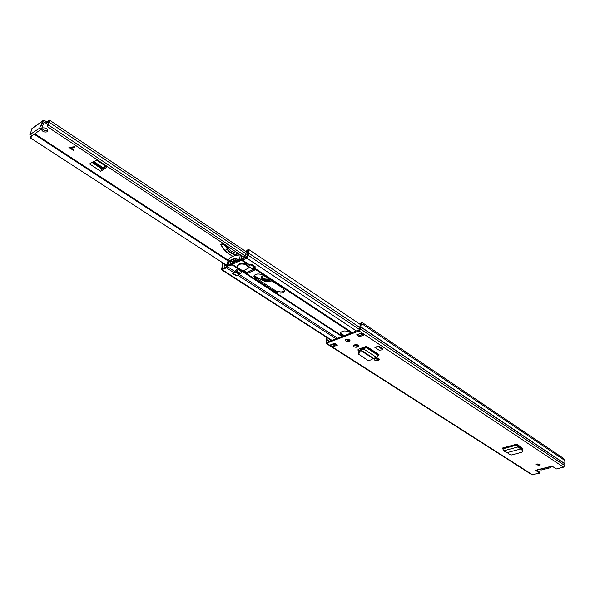 <?xml version="1.0" encoding="UTF-8"?>
<svg xmlns="http://www.w3.org/2000/svg" width="595" height="595" viewBox="0 0 595 595"><rect width="100%" height="100%" fill="white"/><g stroke="black" fill="none" stroke-linecap="round" stroke-linejoin="round"><path stroke-width="0.89" d="M507.334 452.579L503.601 450.846L502.544 448.042L516.869 444.138L517.784 447.016L520.975 448.92L507.334 452.579L509.164 454.342L511.618 454.967L522.046 452.185L522.916 450.668L521.071 447.998L520.982 448.771M522.745 451.523L522.678 449.924M378.487 360.287L379.32 359.492C378.837 358.309 377.535 357.907 375.43 358.287L374.054 359.283C374.538 360.458 375.832 360.86 377.944 360.488L378.487 360.287L378.584 359.224L374.359 358.77M357.945 346.885L358.763 346.082C358.264 344.847 356.933 344.423 354.776 344.817L353.415 345.821C353.913 347.063 355.237 347.487 357.394 347.093L357.945 346.885L358.049 345.807L353.72 345.308M539.226 465.372L540.141 464.68L536.988 463.907L536.08 464.598L539.226 465.372M349.258 341.508L350.046 340.719C349.555 339.477 348.246 339.061 346.112 339.455L345.323 340.236C345.814 341.471 347.123 341.894 349.258 341.508M356.665 334.859L361.47 333.022L364.259 334.881L359.462 336.711L356.665 334.859M337.491 345.093L332.873 346.855L330.069 345.063L334.688 343.293L337.491 345.093M326.179 337.097L326.09 343.397L531.915 474.773L539.65 473.137L535.589 470.318L538.252 469.775M549.758 466.554L552.569 466.473L556.355 468.964L563.554 467.164L564.767 465.558L564.886 460.523L562.394 457.637L361.953 322.378L360.094 323.65L360.369 324.216L361.262 323.36L360.987 322.795M326.09 343.397L359.097 330.984L360.525 329.02L361.262 323.36L564.886 460.523M365.151 346.699L366.312 346.268L378.978 354.59L378.718 354.925L366.051 346.61L358.666 349.116L357.796 349.964L358.934 351.251M379.201 350.276L374.872 347.413L378.628 346.022L382.957 348.893L382.89 349.711L379.201 350.276M516.862 444.153L517.747 445.99L521.071 447.998M522.893 448.578L522.365 449.552L523.094 448.987L522.827 448.526L517.471 444.584M539.769 464.182L536.445 464.122M349.853 340.154L345.636 339.723M362.809 334.383L359.566 335.625L357.774 334.435M336.48 344.446L334.115 345.345L332.873 346.855M539.65 473.137L539.65 472.17L536.073 469.864M326.826 337.521L326.953 342.348L359.209 329.883L360.369 324.216M358.562 345.524L358.049 345.807M379.112 358.934L378.584 359.224M358.428 350.924L358.086 349.451M358.532 349.853L359.596 350.544M522.76 448.474L521.703 448.756M359.462 336.711L359.566 335.625M364.259 334.881L361.016 333.193M334.115 345.345L334.018 343.546M331.408 340.63L330.961 340.347L331.028 340.771M330.225 339.7L330.039 341.158M549.988 466.383L549.847 466.852M373.444 358.25L372.976 358.458L360.734 350.492L361.113 350.217L373.444 358.25L376.947 357.669L378.718 354.925M359.387 351.942L358.986 351.199L360.339 349.748L360.734 350.492L359.387 351.942L358.792 354.308L368.119 360.533L371.511 359.811L372.976 358.458M358.986 351.199L358.398 353.564L358.792 354.308M360.339 349.748L361.344 349.094L361.113 350.217L364.304 349.414L364.542 348.291L361.344 349.094M366.312 346.268L364.304 349.414L376.947 357.669M365.114 346.907L364.542 348.291M378.628 346.022L378.561 346.833L374.872 347.413M382.89 349.711L378.561 346.833M520.997 447.923L520.975 448.92L522.507 450.779M503.601 450.846L517.784 447.016L517.747 445.99M502.619 448.08L517.315 444.48M552.093 466.264L550.509 467.7L541.554 469.953L537.203 469.708M546.842 467.618L542.975 468.592M47.883 130.201L47.808 130.253C45.592 131.071 43.658 130.498 42.007 128.535M245.021 257.895L47.31 126.638L48.411 121.796L45.8 123.106L46.254 121.603L44.997 120.763L43.011 120.577L39.612 128.17L29.884 134.641L31.535 130.141L31.379 129.041L42.55 121.239M46.254 121.603L46.812 121.663L46.365 123.158M47.31 126.638L48.455 125.01L49.519 120.138L46.812 121.663M106.49 166.161L102.206 169.077L102.957 167.604L105.903 165.774M42.438 127.903C45.681 127.65 47.503 128.691 47.912 131.026L47.362 131.748C44.432 132.529 42.423 131.681 41.338 129.212M68.946 147.411L74.494 146.742L73.445 150.379L68.946 147.411M103.716 168.14L103.337 169.605L106.617 167.277L106.966 166.481L97.238 160.018L92.225 162.271L89.57 163.945L100.674 171.248L102.206 169.077M103.337 169.605L100.674 171.248M45.8 123.106L42.49 121.417M31.245 135.526L30.204 137.624L30.695 138.107L227.431 265.831M245.371 256.051L48.455 125.01M32.056 135.63L30.695 138.107M43.011 120.577L31.379 129.041M42.468 125.857L44.142 122.511M29.884 134.641L32.152 135.563L41.271 129.256L42.676 126.043M69.362 147.359L71.393 148.207L73.497 150.185L74.487 146.742M270.175 279.754L269.349 280.267C265.221 282.231 258.371 277.634 262.789 275.827L263.764 275.522M262.254 276.303C262.923 278.743 265.162 279.628 268.97 278.958M224.508 244.277L221.236 244.017L221.035 245.207L220.804 244.627M240.38 254.891L236.758 253.358C231.462 251.886 228.316 249.513 227.312 246.248L227.275 246.114M222.433 243.891L221.37 244.24L221.035 245.207L224.657 250.436L221.147 245.252M226.688 247.461L227.178 249.379L227.602 249.082L227.141 247.245L226.688 247.461L224.263 244.962L224.412 244.53L227.141 247.245L227.312 246.248M227.178 249.379L224.657 250.436M224.858 250.48L228.383 253.611L232.846 256.326M257.345 274.012L254.987 274.778M254.08 275.768L263.585 280.751C266.776 282.082 269.461 282.075 271.64 280.721M268.888 278.906C265.006 279.531 262.849 278.616 262.41 276.177M378.375 358.435L377.163 358.123M343.062 336.123L341.716 335.245L340.362 333.155C342.036 330.627 345.122 330.299 349.622 332.181L350.968 333.066M362.481 348.811L361.396 348.097M357.945 345.844L356.063 344.617M349.533 340.355L347.897 339.284M242.872 270.643L247.617 273.306L254.682 270.018L252.749 268.3M263.518 275.359C258.832 273.276 255.619 273.581 253.887 276.266L255.582 278.995L275.18 291.788L277.872 292.889L280.944 293.119L283.049 292.621L284.7 290.836L283.108 288.292L263.518 275.359M284.685 290.271L283.205 291.513L281.1 292.011L276.311 291.208L255.761 277.872L254.072 275.723M344.163 335.699L340.526 332.627M363.731 348.492L362.496 347.688M254.154 269.23L247.275 272.22M241.592 260.179L249.037 265.095L251.559 264.336L255.508 266.954L254.95 267.214M242.537 260.134L246.769 258.111L248.256 255.307L248.606 249.409L248.055 249.216L247.468 250.428L247.817 252.972L246.955 256.973L242.336 259.011L241.555 260.156L242.537 260.134L250.004 265.072M240.849 259.636L241.763 258.594L242.336 259.004M240.99 259.747L249.037 265.095M247.014 263.764L245.542 263.83C241.332 262.73 238.699 263.302 237.643 265.541L237.628 266.01M238.097 267.951L233.895 272.659L226.427 267.824L228.644 265.586M223.266 263.124L222.344 268.665L226.621 266.694L227.751 265.415M236.327 275.916L232.377 273.373L233.895 272.659M222.671 262.737L221.6 269.81L226.427 267.824M225.341 264.478L224.508 264.82L225.609 265.526M247.17 255.448L246.412 257.233M237.011 259.465L239.16 259.658L239.51 260.238L239.056 260.811L239.614 261.175L240.797 259.792L240.529 259.152L236.431 259.085M240.506 254.898L236.743 255.314C233.062 255.895 230.444 257.159 228.904 259.108L227.989 260.863M255.24 266.776L251.715 268.657L248.175 266.248M250.421 267.802L246.575 265.43L247.535 265.4L248.301 266.21L251.529 264.351M232.742 273.202L235.769 272.101L238.417 269.022L237.584 266.24C238.528 264.113 241.012 263.503 245.028 264.418L250.272 267.869M238.417 269.022L242.113 271.432L249.461 267.557M242.113 271.432L241.838 271.818L238.141 269.409M238.03 269.461L241.838 271.818M241.726 271.87L239.473 274.503L236.438 275.5M246.218 265.035L246.397 263.942M240.841 259.532L241.518 255.567M236.17 258.661C232.764 259.264 230.362 260.491 228.978 262.336L228.406 261.964C229.953 260.022 232.563 258.758 236.252 258.185L236.222 259.041M239.056 260.811L239.049 260.03L231.202 263.786L231.753 264.15L236.126 262.678L239.026 260.893M231.083 264.448L231.641 264.805L230.734 264.79L231.202 263.786M230.734 264.79L228.354 264.091L228.688 263.466L228.108 263.087L227.297 264.827L228.688 265.586L231.284 265.154M238.751 259.472L238.602 260.35L232.013 263.503L232.385 261.324M228.108 263.087L228.287 262.618L228.688 263.466M228.867 262.997L228.978 262.336M231.641 264.805L231.753 264.15M228.287 262.618L228.406 261.964M239.614 261.175L238.959 260.848M242.522 256.237L243.206 257.092M241.481 259.018L241.109 258.096M247.126 255.419L247.289 254.422M242.463 256.594L243.169 257.107L245.802 255.694L246.233 251.016L247.52 250.324M245.668 254.429L246.159 254.764M224.873 265.883L224.203 265.452L224.449 266.084L227.372 264.388M224.203 265.452L224.508 264.82M223.028 268.419L222.701 267.988M229.566 261.636L232.176 261.428L234.891 260.119L235.553 258.773M233.188 260.937L232.013 263.503M236.066 258.676L235.732 260.67L233.009 261.971M238.602 260.35L235.732 260.67M243.63 270.286L246.769 272.339L253.857 269.029M253.872 269.037L246.769 272.339M537.672 469.753L549.661 466.733M563.554 467.164L359.097 330.984M532.666 474.877L326.834 343.427M535.85 469.968L535.85 470.682M564.781 463.646L360.778 326.878M564.737 463.795L360.719 327.049M564.767 465.558L360.525 329.02M335.253 344.914L334.256 344.274M329.637 341.314L326.789 339.477M334.658 345.137L334.197 344.84M329.05 341.537L326.908 340.169M334.167 345.07L332.627 344.081M357.394 347.093L357.498 346.015L355.379 344.661M377.944 360.488L378.033 359.417M378.621 355.706L365.947 347.391L365.01 347.688M502.634 448.905L516.862 445.045L517.486 445.402M44.127 122.555L44.543 122.265M228.183 260.238L34.741 133.771M245.809 253.582L49.087 122.258M227.997 260.818L227.305 264.797L227.997 260.841L34.146 134.187M43.212 124.169L41.561 123.076M41.271 129.256L39.612 128.17M32.152 135.563L30.501 134.492M102.184 169.151L91.98 162.428M102.422 168.326L92.79 161.959M106.661 166.273L106.617 167.277M102.957 167.604L93.683 161.476M105.761 165.931L96.836 160.01M105.583 166.087L96.479 160.048M73.453 146.868L71.132 148.073M71.631 148.4L74.427 146.95M269.766 279.486L269.163 279.829C265.132 280.609 262.678 279.695 261.785 277.091L262.804 275.842M269.438 279.263L269.23 279.367C265.474 280.163 263.005 279.338 261.845 276.876M271.707 280.766L270.918 281.175M224.456 244.27L222.813 243.957M236.758 253.358L236.52 254.764C232.169 253.611 229.194 251.715 227.602 249.082M239.168 254.905L239.264 254.296M227.216 249.372C228.852 252.079 231.916 254.035 236.393 255.233L236.52 254.764L237.45 255.039M221.214 245.244L224.843 250.488L228.205 253.5M228.383 253.611L232.757 256.363M226.717 252.325L224.665 250.45M224.263 244.962L222.314 244.255M351.452 332.88L253.277 268.055M378.004 359.432L376.033 358.138M361.938 348.945L360.92 348.276M349.042 340.526L347.101 339.254M342.586 336.309L242.396 270.918M275.18 291.788L275.336 290.68M377.334 359.581L375.378 358.309M361.284 349.116L360.332 348.492M356.792 346.186L354.724 344.832M348.268 340.623L346.357 339.373M341.999 336.532L242.12 271.394M351.593 332.828L253.418 267.988L351.593 332.828M352.18 332.598L254.005 267.713M337.61 338.228L239.391 274.54M336.101 338.815L237.888 275.24M361.998 334.695L360.206 333.505M356.398 330.969L246.769 258.111M359.514 329.571L248.256 255.307M359.744 327.481L248.584 253.076M246.851 263.816L240.774 259.799M237.955 268.018L231.953 264.098M237.524 268.397L231.678 264.582M235.01 271.692L227.067 266.307M332.01 340.392L222.329 269.78M222.813 268.516L222.359 268.226M246.821 273.224L246.962 272.361L253.961 269.096M247.617 273.306L247.803 272.19M254.682 270.018L254.749 269.624M255.582 278.995L255.761 277.872M341.716 335.245L341.828 334.167M239.48 260.015L239.413 260.439M239.621 258.892L240.298 254.883M230.622 261.502L230.027 264.931M248.301 266.21L252.005 268.65M254.727 267.378L251.023 264.931M233.114 273.35L236.817 275.745M239.473 274.503L235.769 272.101M236.252 271.573L239.949 273.975M240.276 273.343L236.579 270.941M232.838 261.108L232.489 263.176M237.941 260.558L238.141 259.368M245.028 264.418L246.278 265.244M237.978 267.772L242.582 270.777M538.215 469.79L549.832 466.859M246.122 251.7L49.519 120.138M42.825 126.088L41.174 124.995M263.853 275.582L261.785 277.091M254.095 275.857L263.466 280.773C266.62 282.142 269.386 282.156 271.766 280.803M360.496 324.617L248.606 249.409M331.564 340.563L221.6 269.81M240.849 259.665L241.518 255.657M237.584 266.24L237.777 265.102M246.323 265.489L250.019 267.921M236.535 275.753L232.838 273.358M251.715 268.657L248.011 266.218"/></g></svg>
